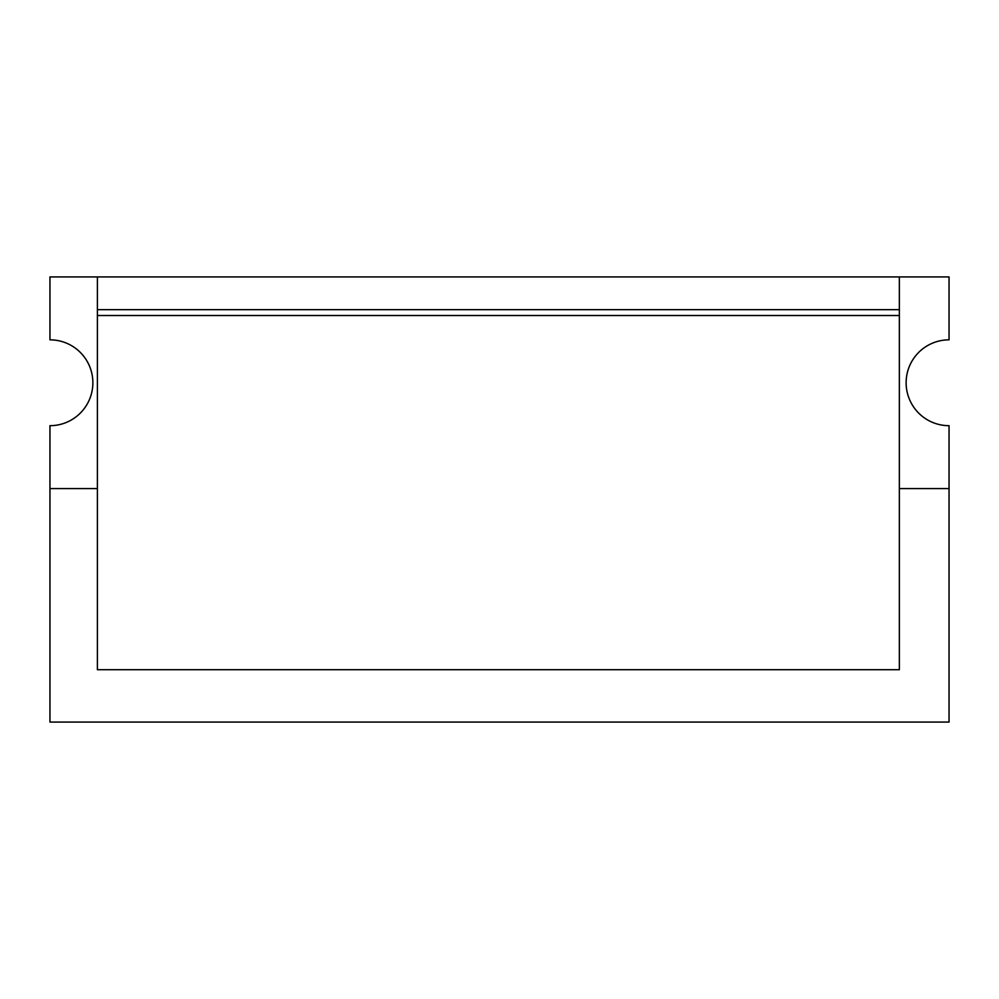 <?xml version="1.0" encoding="UTF-8"?>
<svg xmlns="http://www.w3.org/2000/svg" width="999" height="999" viewBox="0 0 999 999"><rect width="100%" height="100%" fill="white"/><g stroke="black" fill="none" stroke-linecap="round" stroke-linejoin="round"><path stroke-width="1.5" d="M49.95 339.835A42.92 42.92 0 0 1 92.87 382.754A42.92 42.92 0 0 1 49.95 425.686L49.95 488.586L97.39 488.586L97.39 276.923L49.95 276.923L49.95 339.835M97.39 488.586L97.39 669.705L899.35 669.705L899.35 488.586L949.05 488.586L949.05 425.686A42.92 42.92 0 0 1 906.13 382.754A42.92 42.92 0 0 1 949.05 339.835L949.05 276.923L97.39 276.923M949.05 488.586L949.05 722.077L49.95 722.077L49.95 488.586M97.39 309.665L899.35 309.665M97.39 315.509L899.35 315.509M899.35 488.586L899.35 276.923"/></g></svg>
